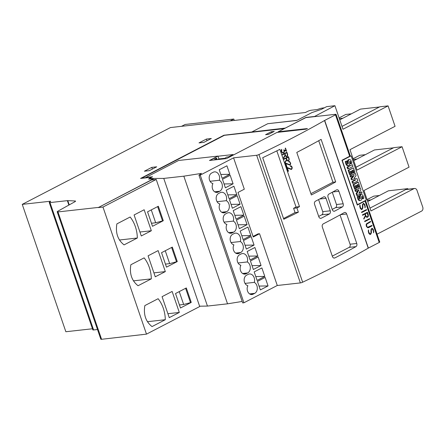 <?xml version="1.0" encoding="UTF-8"?>
<svg xmlns="http://www.w3.org/2000/svg" width="445" height="445" viewBox="0 0 445 445"><rect width="100%" height="100%" fill="white"/><g stroke="black" fill="none" stroke-linecap="round" stroke-linejoin="round"><path stroke-width="0.67" d="M191.255 302.411L180.475 307.996L175.525 293.533L186.305 287.943L191.255 302.411L183.657 304.48L179.435 304.953M183.657 304.48L179.246 291.603M190.471 302.5L185.609 288.304M177.271 261.565L166.491 267.15L161.541 252.682L172.315 247.097L177.271 261.565L169.673 263.635L165.451 264.102M169.673 263.635L165.262 250.752M176.481 261.649L171.625 247.453M163.287 220.714L152.507 226.299L147.551 211.837L158.331 206.246L163.287 220.714L155.683 222.784L151.461 223.257M155.683 222.784L151.278 209.907M162.497 220.803L157.636 206.608M152.029 326.586C145.749 321.601 143.351 314.604 144.842 305.593L158.114 298.712A28.358 21.566 -96.4 0 1 165.301 319.705L152.029 326.586M138.045 285.734C131.759 280.756 129.367 273.758 130.858 264.747L144.13 257.866A28.358 21.566 -96.4 0 1 151.317 278.859L138.045 285.734M124.06 244.889C117.775 239.905 115.377 232.907 116.874 223.896L130.14 217.015A28.358 21.566 -96.4 0 1 137.333 238.008L124.06 244.889M165.301 319.705L147.412 321.702M151.317 278.859L133.428 280.851M137.333 238.008L119.444 240.005M179.313 312.446L169.256 317.658L162.069 296.665L172.126 291.453L179.313 312.446L167.904 313.714M165.323 271.595L155.272 276.807L148.085 255.814L158.136 250.602L165.323 271.595L153.92 272.868M151.339 230.749L141.282 235.961L134.095 214.968L144.152 209.756L151.339 230.749L139.936 232.017M199.722 306.538L146.483 334.134L102.973 207.053L156.212 179.457L199.722 306.538M324.155 107.929L320.945 108.285L317.224 109.553L311.45 110.199A3.048 0.556 161.1 0 0 307.367 111.511L305.459 112.502L170.441 127.559L22.25 204.366L50.279 201.246L50.663 201.296L50.146 201.707A3.048 0.556 -18.9 0 0 49.234 202.481A3.048 0.556 -18.9 0 0 50.001 202.586L67.356 200.651A3.048 0.556 -18.9 0 1 67.785 200.634L75.211 200.99A3.048 0.556 -18.9 0 1 75.544 201.118A3.048 0.556 -18.9 0 1 74.804 201.791L57.939 211.141A3.048 0.556 -18.9 0 0 57.199 211.814L100.809 339.179A3.048 0.556 -18.9 0 0 101.577 339.29L146.483 334.134M149.136 178.751L148.569 179.046L153.124 178.968L98.245 207.581L151.489 179.986L156.212 179.457M98.245 207.581L102.973 207.053M141.805 334.807L142.166 334.618M149.281 178.473L152.546 176.782L145.654 177.549L178.573 160.489L217.939 156.095L209.473 160.484L226.505 158.587L276.996 132.415L305.932 129.189L307.428 128.566L278.27 131.759L305.47 117.658L335.586 114.298A1.83 0.334 161.1 0 1 336.047 114.365A1.83 0.334 161.1 0 1 335.497 114.827L324.678 120.434A1.83 0.334 -18.9 0 0 324.522 120.517A365.929 66.7 161.1 0 1 258.94 154.56A1.83 0.334 161.1 0 1 256.659 155.266L233.575 157.841L244.305 189.186L238.003 192.451L253.249 236.99L259.552 233.72L277.28 285.49L243.938 302.772L242.675 302.911L198.971 175.263L201.474 173.389L183.83 176.176L163.754 178.417L149.281 178.473M145.76 177.861L145.654 177.549M225.265 158.214L218.907 158.926L217.939 156.095M209.879 160.439L213.667 158.476L216.62 158.147L216.515 158.765L213.644 160.022M218.912 158.932L217.683 159.571M229.837 174.307L222.133 178.3L219.218 169.79L226.922 165.796L229.837 174.307L220.815 174.451M236.829 194.732L229.125 198.726L226.21 190.215L233.914 186.221L236.829 194.732L227.807 194.877M243.821 215.152L236.117 219.146L233.202 210.635L240.912 206.647L243.821 215.152L234.799 215.302M250.819 235.577L243.109 239.571L240.194 231.061L247.904 227.067L250.819 235.577L241.796 235.728M257.811 256.003L250.101 259.997L247.192 251.486L254.896 247.492L257.811 256.003L248.788 256.148M264.803 276.428L257.099 280.422L254.184 271.912L261.888 267.918L264.803 276.428L255.78 276.573M233.091 183.807L225.387 187.801L222.472 179.291L230.176 175.297L233.091 183.807L224.069 183.957M240.083 204.233L232.379 208.227L229.464 199.716L237.168 195.722L240.083 204.233L231.061 204.383M247.075 224.658L239.371 228.652L236.456 220.142L244.166 216.148L247.075 224.658L238.053 224.803M254.067 245.078L246.363 249.072L243.448 240.567L251.158 236.573L254.067 245.078L245.045 245.228M261.065 265.504L253.355 269.498L250.446 260.987L258.15 256.993L261.065 265.504L252.042 265.654M268.057 285.929L260.347 289.923L257.438 281.412L265.142 277.419L268.057 285.929L259.035 286.074M219.329 180.253A5.946 4.522 -96.4 0 1 222.355 185.81A5.946 4.522 -96.4 0 1 219.708 191.244L218.122 192.068A5.49 4.177 -96.4 0 1 216.988 192.412A5.49 4.177 -96.4 0 1 212.816 189.553A5.49 4.177 -96.4 0 1 212.933 183.568A5.49 4.177 -96.4 0 1 209.233 178.729A5.49 4.177 -96.4 0 1 211.614 173.061L213.205 172.243A5.946 4.522 -96.4 0 1 214.44 171.865A5.946 4.522 -96.4 0 1 219.329 180.253L210.073 181.287M226.321 200.678A5.946 4.522 -96.4 0 1 229.347 206.235A5.946 4.522 -96.4 0 1 226.705 211.67L225.114 212.493A5.49 4.177 -96.4 0 1 223.98 212.838A5.49 4.177 -96.4 0 1 219.808 209.979A5.49 4.177 -96.4 0 1 219.925 203.994A5.49 4.177 -96.4 0 1 216.226 199.154A5.49 4.177 -96.4 0 1 218.606 193.486L220.197 192.663A5.946 4.522 -96.4 0 1 221.432 192.285A5.946 4.522 -96.4 0 1 226.321 200.678L217.065 201.707M233.314 221.104A5.946 4.522 -96.4 0 1 236.34 226.655A5.946 4.522 -96.4 0 1 233.697 232.095L232.106 232.919A5.49 4.177 -96.4 0 1 230.977 233.263A5.49 4.177 -96.4 0 1 226.8 230.404A5.49 4.177 -96.4 0 1 226.917 224.419A5.49 4.177 -96.4 0 1 223.218 219.574A5.49 4.177 -96.4 0 1 225.598 213.912L227.189 213.088A5.946 4.522 -96.4 0 1 228.424 212.71A5.946 4.522 -96.4 0 1 233.314 221.104L224.058 222.133M240.306 241.524A5.946 4.522 -96.4 0 1 243.332 247.081A5.946 4.522 -96.4 0 1 240.689 252.515L239.099 253.339A5.49 4.177 -96.4 0 1 237.969 253.689A5.49 4.177 -96.4 0 1 233.792 250.83A5.49 4.177 -96.4 0 1 233.909 244.845A5.49 4.177 -96.4 0 1 230.21 240A5.49 4.177 -96.4 0 1 232.596 234.337L234.181 233.514A5.946 4.522 -96.4 0 1 235.416 233.136A5.946 4.522 -96.4 0 1 240.306 241.524L231.055 242.558M247.303 261.949A5.946 4.522 -96.4 0 1 250.324 267.506A5.946 4.522 -96.4 0 1 247.681 272.941L246.091 273.764A5.49 4.177 -96.4 0 1 244.961 274.109A5.49 4.177 -96.4 0 1 240.79 271.25A5.49 4.177 -96.4 0 1 240.901 265.264A5.49 4.177 -96.4 0 1 237.202 260.425A5.49 4.177 -96.4 0 1 239.588 254.757L241.173 253.934A5.946 4.522 -96.4 0 1 242.408 253.555A5.946 4.522 -96.4 0 1 247.303 261.949L238.047 262.984M254.295 282.375A5.946 4.522 -96.4 0 1 257.316 287.926A5.946 4.522 -96.4 0 1 254.673 293.366L253.088 294.19A5.49 4.177 -96.4 0 1 251.953 294.534A5.49 4.177 -96.4 0 1 247.782 291.675A5.49 4.177 -96.4 0 1 247.893 285.69A5.49 4.177 -96.4 0 1 244.194 280.851A5.49 4.177 -96.4 0 1 246.58 275.182L248.165 274.359A5.946 4.522 -96.4 0 1 249.4 273.981A5.946 4.522 -96.4 0 1 254.295 282.375L245.039 283.404M253.06 236.445L257.978 233.898L259.552 233.72M243.938 302.772L200.233 175.124L198.971 175.263M242.175 301.454L227.534 303.824L183.83 176.176M227.534 303.824L207.459 306.065L163.754 178.417M207.459 306.065L199.605 306.193M233.575 157.841L200.233 175.124M49.234 202.481L92.838 329.845A3.048 0.556 -18.9 0 0 93.606 329.956L97.499 329.517M22.25 204.366L65.854 331.736L92.471 328.766M305.865 117.614L285.273 128.082L223.896 135.241L140.548 178.439L151.751 177.193M224.697 158.787L226.321 157.152L228.83 156.74L233.063 154.548L217.983 156.228M278.526 132.243L278.403 131.887L277.496 132.36M145.704 177.694L141.682 178.172L224.352 135.325L284.277 128.644M268.519 134.368L265.57 134.702L271.283 131.737L274.237 131.409L268.519 134.368M277.28 285.49L300.364 282.914A1.83 0.334 -18.9 0 0 302.645 282.208A365.929 66.7 -18.9 0 0 368.226 248.165L324.522 120.517M368.226 248.165A1.83 0.334 -18.9 0 1 368.382 248.082L379.201 242.475A1.83 0.334 -18.9 0 0 379.752 242.013L365.568 200.6A1.83 0.334 161.1 0 1 365.022 201.062L357.291 205.067L341.949 160.244L349.675 156.239A1.83 0.334 -18.9 0 0 350.226 155.778L336.047 114.365M289.589 161.502L290.702 163.265L290.212 164.845A365.929 66.7 161.1 0 1 289.762 165.067L285.857 163.604L286.947 166.797A365.929 66.7 161.1 0 1 286.647 166.947L285.273 162.931L289.662 164.656A365.929 66.7 -18.9 0 0 290.057 164.455L290.39 163.382L290.029 162.325L289.167 161.852A365.929 66.7 161.1 0 1 288.916 161.98L288.783 161.585A365.929 66.7 -18.9 0 0 289.055 161.446L289.589 161.502L289.044 161.452M289.734 165.067L290.524 164.344L290.674 163.265L289.556 161.507M286.636 166.925L285.857 163.604M289.662 164.656L285.284 162.97M286.046 156.184L286.524 156.245A365.929 66.7 -18.9 0 0 287.136 155.934L287.381 154.599L286.752 152.763A365.929 66.7 161.1 0 1 284.945 153.675L285.573 155.511L285.996 156.189L286.524 156.245M285.779 156.406L285.217 155.505L283.649 158.197L283.504 157.775L285.073 155.083L284.644 153.825A365.929 66.7 161.1 0 1 282.514 154.888L282.38 154.498A365.929 66.7 -18.9 0 0 286.919 152.223L287.687 154.465L287.292 156.312A365.929 66.7 161.1 0 1 286.636 156.646L285.779 156.406M283.626 158.136L285.217 155.505M282.508 154.871L284.644 153.825M284.945 153.675L286.752 152.763M284.895 153.681L285.573 155.511M285.523 155.511L285.996 156.189M286.608 156.64L287.726 155.411L286.897 152.234M286.035 150.671L285.201 148.23A365.929 66.7 -18.9 0 0 285.501 148.074L286.597 151.283L284.327 150.421L284.472 151.578L283.665 152.974A365.929 66.7 161.1 0 1 283.443 153.091L282.052 152.791L281.262 151.228L281.19 150.277L281.707 149.297L281.846 151.89L282.48 152.613L283.32 152.685A365.929 66.7 -18.9 0 0 283.515 152.59L284.127 151.361L283.765 149.837L286.035 150.671L283.776 149.859M286.569 151.272L285.479 148.09M283.387 153.091L284.171 152.374L284.327 150.421M283.32 152.685L282.419 152.618L281.785 151.895L281.668 149.359M287.553 160.584L288.032 160.645A365.929 66.7 -18.9 0 0 288.644 160.339L288.888 158.998L288.26 157.163A365.929 66.7 161.1 0 1 286.452 158.075L287.081 159.911L287.503 160.589L288.032 160.645M284.021 159.288L283.888 158.898A365.929 66.7 -18.9 0 0 288.427 156.623L289.194 158.865L288.799 160.717A365.929 66.7 161.1 0 1 288.143 161.046L287.286 160.806L286.725 159.905L285.156 162.597L285.011 162.18L286.58 159.482L286.146 158.225A365.929 66.7 161.1 0 1 284.021 159.288L286.146 158.225M285.134 162.536L286.725 159.905M286.452 158.075L288.26 157.163M286.402 158.081L287.081 159.911M287.031 159.911L287.503 160.589M288.115 161.04L289.233 159.811L288.405 156.634M291.241 169.467L292.031 168.744L292.181 167.665L291.063 165.907L291.825 166.541L292.209 167.665L291.72 169.245A365.929 66.7 161.1 0 1 291.269 169.467L287.364 168.004L288.455 171.197A365.929 66.7 161.1 0 1 288.149 171.347L286.775 167.337L291.164 169.056A365.929 66.7 -18.9 0 0 291.564 168.855L291.892 167.782L291.531 166.725L290.674 166.252A365.929 66.7 161.1 0 1 290.424 166.38L290.674 166.252M288.143 171.325L287.364 168.004M291.164 169.056L286.791 167.37M290.424 166.38L290.29 165.985A365.929 66.7 -18.9 0 0 290.563 165.846L291.097 165.902M291.063 165.907L290.546 165.852M333.867 258.039L334.901 257.922C333.822 258.322 332.999 257.855 332.426 256.531L322.325 227.028C321.957 225.598 322.263 224.553 323.242 223.885A365.929 66.7 -18.9 0 0 344.341 212.577C345.326 212.187 346.099 212.654 346.666 213.984L356.768 243.482C357.146 244.917 356.89 245.957 355.994 246.613A365.929 66.7 161.1 0 1 334.901 257.922L334.395 258.078M344.341 212.577L344.808 212.426M320.267 218.323L321.301 218.211C320.228 218.606 319.404 218.145 318.831 216.821L314.554 204.338C314.187 202.909 314.493 201.858 315.477 201.19A365.929 66.7 -18.9 0 0 323.593 196.924C324.633 196.529 325.44 196.996 326.007 198.325L330.279 210.808C330.657 212.237 330.368 213.283 329.422 213.945A365.929 66.7 161.1 0 1 321.301 218.211L320.795 218.367M323.593 196.924L324.082 196.773M333.705 211.23L334.696 211.119C333.672 211.509 332.877 211.041 332.309 209.717L328.032 197.235C327.659 195.806 327.937 194.76 328.866 194.098A365.929 66.7 -18.9 0 0 336.57 189.882C337.555 189.492 338.328 189.959 338.895 191.289L343.167 203.771C343.551 205.201 343.29 206.246 342.394 206.903A365.929 66.7 161.1 0 1 334.696 211.119L334.212 211.269M336.57 189.882L337.037 189.731M335.691 181.927A365.929 66.7 161.1 0 1 311.35 194.977L296.782 152.424A365.929 66.7 -18.9 0 0 321.123 139.38L335.691 181.927L332.932 182.233L310.899 193.653M296.904 207.932L298.361 212.187A365.929 66.7 161.1 0 1 283.776 219.274L262.7 157.719A365.929 66.7 -18.9 0 0 279.883 149.342L299.502 206.641A365.929 66.7 161.1 0 1 296.904 207.932L293.594 208.299L295.052 212.554L298.361 212.187M366.652 209.995L361.668 212.577L366.652 209.995L366.496 209.551L361.518 212.132L361.668 212.577M366.613 210.001L366.463 209.567M369.756 219.073L364.778 221.655L364.627 221.21L369.606 218.629L369.756 219.073L369.572 218.645M364.772 221.638L369.717 219.079M373.839 231.801L373.533 232.841L373.405 230.86L372.148 228.686L371.38 229.431L371.414 232.702L370.78 234.153L370.045 234.532L368.766 233.302L368.243 230.955L368.543 229.909L368.677 231.889L369.928 234.07L370.935 233.191L371.024 229.503L372.031 228.213L373.31 229.453L373.839 231.801L373.272 229.459L372.003 228.224M373.511 232.785L373.8 231.806M370.034 234.521L371.113 233.592L371.341 229.436L372.148 228.686M369.928 234.07L368.632 231.895L368.527 229.97M367.615 227.284L371.925 225.409L372.081 225.854L368.538 227.69L367.715 227.74L366.441 226.505L366.129 224.775L366.391 223.874L370.54 221.349L370.691 221.794L366.585 224.28L366.763 226.316L367.615 227.284L366.724 226.316L366.547 224.286L370.652 221.799L370.501 221.371M368.399 227.239L367.576 227.289M368.505 227.69L372.042 225.86L371.892 225.426M366.508 216.787L367.715 216.515L368.043 215.992L367.253 212.888L365.256 213.923L365.974 216.02L366.469 216.793L367.042 216.86M362.603 215.297L362.453 214.852L367.431 212.271L368.304 214.835L368.265 216.376L367.893 216.943L366.574 217.255L365.584 216.014L363.899 219.079L363.732 218.601L365.417 215.53L364.928 214.095L362.603 215.297L364.928 214.095M363.882 219.04L365.584 216.014M365.256 213.923L367.253 212.888M365.217 213.928L365.974 216.02M365.935 216.02L366.469 216.793M367.142 217.316L367.854 216.949L368.354 215.92L367.398 212.293M365.289 206.842L364.983 207.882L364.856 205.896L363.598 203.721L362.831 204.466L362.87 207.737L362.23 209.189L361.501 209.567L360.222 208.338L359.694 205.99L359.999 204.945L360.127 206.925L361.385 209.106L362.391 208.227L362.475 204.539L363.482 203.248L364.767 204.494L365.289 206.842L364.728 204.5L363.459 203.265M364.967 207.821L365.25 206.842M361.485 209.562L362.569 208.633L362.792 204.472L363.598 203.721M361.385 209.106L360.506 208.149L359.977 205.006M355.733 190.11L360.239 187.773L360.912 189.731L358.831 193.369L361.657 191.906L362.052 193.069L357.546 195.405L356.896 193.508L359.009 189.859L356.15 191.339L355.733 190.11L354.943 190.199L360.239 187.773M359.093 192.913L361.657 191.906M356.896 193.508L356.106 193.592L356.757 195.494L357.546 195.405M356.106 193.592L357.958 190.404M354.943 190.199L355.366 191.428L356.15 191.339M350.816 175.742L355.321 173.405L356.067 175.591L353.853 178.567L357.135 178.706L357.875 180.87L353.369 183.207L352.768 181.454L355.744 179.908L352.184 179.752L351.795 178.606L354.187 175.38L351.216 176.921L350.816 175.742L350.026 175.831L355.321 173.405M352.768 181.454L351.978 181.538L352.579 183.296L353.369 183.207M351.978 181.538L355.744 179.908M354.96 179.997L352.184 179.752M351.4 179.841L351.005 178.695L351.795 178.606M351.005 178.695L353.013 175.992M350.026 175.831L350.426 177.01L351.216 176.921M347.823 167.008L352.329 164.672L352.935 166.436L348.424 168.772L347.823 167.008L347.033 167.097L352.329 164.672M347.033 167.097L347.64 168.861L348.424 168.772M346.038 161.452L346.961 160.973A6.731 5.117 83.6 0 0 347.3 162.959A1.913 1.457 83.6 0 0 347.684 163.721A0.478 0.367 83.6 0 0 348.324 163.393A30.01 22.817 83.6 0 0 348.313 161.702A2.637 2.002 -96.4 0 1 348.635 160.156A1.78 1.352 -96.4 0 1 349.514 159.549A1.78 1.352 -96.4 0 1 349.759 159.549A2.153 1.635 -96.4 0 1 350.921 160.5A6.319 4.806 -96.4 0 1 351.828 163.321L350.966 163.771A5.073 3.855 83.6 0 0 350.443 161.635A0.762 0.584 83.6 0 0 350.104 161.257A0.384 0.295 83.6 0 0 349.82 161.374A1.73 1.313 83.6 0 0 349.72 162.097L349.731 163.376A2.737 2.08 -96.4 0 1 349.386 164.923A1.891 1.441 -96.4 0 1 348.463 165.546A1.891 1.441 -96.4 0 1 348.218 165.546A2.325 1.769 -96.4 0 1 346.972 164.567A8.283 6.297 -96.4 0 1 346.038 161.452L345.248 161.541L346.961 160.973M347.534 163.504A0.551 0.423 83.6 0 0 347.534 163.482L348.324 163.393M347.534 163.482A30.01 22.817 83.6 0 0 347.528 161.791L348.313 161.702M347.528 161.791A2.637 2.002 -96.4 0 1 347.845 160.239L348.635 160.156M347.845 160.239A1.78 1.352 -96.4 0 1 348.73 159.638L349.514 159.549M349.726 161.885A5.073 3.855 83.6 0 1 350.176 163.86L350.966 163.771M349.742 161.713L350.443 161.635M348.463 165.546L347.678 165.635A1.891 1.441 -96.4 0 1 347.428 165.629L348.218 165.546M347.428 165.629A2.325 1.769 -96.4 0 1 346.188 164.65L346.972 164.567M346.188 164.65A8.283 6.297 -96.4 0 1 345.248 161.541M353.419 167.86L354.949 172.326L354.142 172.743L353.219 170.04L352.195 170.574L353.002 172.933L352.229 173.333L351.422 170.975L350.36 171.525L351.283 174.223L350.443 174.662L348.913 170.196L353.419 167.86L348.124 170.285L348.913 170.196M352.523 170.402L353.358 172.832L354.142 172.743M350.727 171.331L351.444 173.422L352.229 173.333M348.124 170.285L349.653 174.746L350.443 174.662M358.342 182.222L359.866 186.689L359.059 187.106L358.136 184.408L357.113 184.936L357.919 187.295L357.146 187.695L356.339 185.337L355.277 185.888L356.206 188.591L355.36 189.025L353.831 184.558L358.342 182.222L357.552 182.311L353.046 184.647L353.831 184.558M357.441 184.764L358.275 187.195L359.059 187.106M355.644 185.698L356.362 187.784L357.146 187.695M353.046 184.647L354.57 189.114L355.36 189.025M358.019 196.445L358.943 195.967A6.731 5.117 83.6 0 0 359.282 197.953A1.913 1.457 83.6 0 0 359.666 198.715A0.478 0.367 83.6 0 0 360.305 198.387A30.01 22.817 83.6 0 0 360.294 196.696A2.637 2.002 -96.4 0 1 360.611 195.144A1.78 1.352 -96.4 0 1 361.496 194.543A1.78 1.352 -96.4 0 1 361.741 194.543A2.153 1.635 -96.4 0 1 362.903 195.494A6.319 4.806 -96.4 0 1 363.81 198.314L362.942 198.765A5.073 3.855 83.6 0 0 362.425 196.629A0.762 0.584 83.6 0 0 362.085 196.251A0.384 0.295 83.6 0 0 361.802 196.367A1.73 1.313 83.6 0 0 361.702 197.09L361.707 198.37A2.737 2.08 -96.4 0 1 361.368 199.916A1.891 1.441 -96.4 0 1 360.444 200.539A1.891 1.441 -96.4 0 1 360.2 200.539A2.325 1.769 -96.4 0 1 358.954 199.56A8.283 6.297 -96.4 0 1 358.019 196.445L357.229 196.534L358.943 195.967M359.516 198.498A0.551 0.423 83.6 0 0 359.516 198.47L360.305 198.387M359.516 198.47A30.01 22.817 83.6 0 0 359.504 196.779L360.294 196.696M359.504 196.779A2.637 2.002 -96.4 0 1 359.827 195.233L360.611 195.144M359.827 195.233A1.78 1.352 -96.4 0 1 360.706 194.632L361.496 194.543M361.707 196.879A5.073 3.855 83.6 0 1 362.158 198.848L362.942 198.765M361.724 196.707L362.425 196.629M360.444 200.539L359.655 200.623A1.891 1.441 -96.4 0 1 359.41 200.623L360.2 200.539M359.41 200.623A2.325 1.769 -96.4 0 1 358.169 199.644L358.954 199.56M358.169 199.644A8.283 6.297 -96.4 0 1 357.229 196.534M365.873 200.283A0.612 0.462 83.6 0 0 366.107 199.494L351.344 156.379A0.612 0.462 83.6 0 0 350.727 156.028L342.678 160.2A0.612 0.462 83.6 0 0 342.45 160.99L357.213 204.105A0.612 0.462 83.6 0 0 357.83 204.45L365.873 200.283M332.287 256.12L349.153 247.376A2.442 1.852 83.6 0 0 350.07 244.227L340.041 214.941M318.687 216.409L321.796 214.796A2.442 1.852 83.6 0 0 322.714 211.648L318.576 199.571M332.198 209.406L335.558 207.665A2.442 1.852 83.6 0 0 336.47 204.516L332.27 192.246M318.715 140.715L332.932 182.233M295.052 212.554L283.521 218.534M276.823 150.861L296.053 207.031L299.502 206.641M296.053 207.031L293.594 208.299M252.204 131.77L267.762 123.704L296.698 120.478L311.934 112.579L321.368 109.375L326.658 106.633L334.924 105.71L314.131 116.69M252.354 132.204L252.254 131.915M369.979 208.093L405.668 189.598A3.048 2.32 -96.4 0 1 406.296 189.403A3.048 2.32 -96.4 0 1 406.374 189.398L407.831 188.641L408.026 189.208M355.994 167.248L393.797 147.651L402.063 146.728L356.973 170.101L349.976 149.676L395.071 126.308L388.079 105.882L342.984 129.256L334.924 105.71M377.065 234.17L421.604 211.086A3.048 2.32 83.6 0 0 422.75 207.148L417.021 190.416A3.048 2.32 83.6 0 0 414.568 188.48A3.048 2.32 83.6 0 0 413.933 188.674L370.958 210.947L363.966 190.527L409.055 167.153L402.063 146.728M342.01 126.397L379.813 106.806L388.079 105.882M314.07 116.518L305.804 117.441M296.976 120.334L268.485 123.627M271.634 132.755L271.283 131.737M216.826 159.666L216.515 158.765M217.127 159.633L216.62 158.147M320.945 108.285L324.455 107.773M57.199 211.814A3.048 0.556 -18.9 0 0 57.967 211.926L101.577 339.29M98.2 207.437L57.967 211.926M211.331 138.512L203.921 142.35L198.998 142.901L206.408 139.062L211.331 138.512M156.712 166.819L149.303 170.663L144.38 171.208L151.79 167.37L156.712 166.819M152.374 169.072L151.79 167.37M206.992 140.759L206.408 139.062M367.731 201.535L388.435 190.805L407.831 188.641M370.869 199.911L367.314 200.306M379.335 195.522L373.744 196.145L367.069 199.605M356.884 159.06L353.324 159.455M365.351 154.671L359.76 155.294L353.085 158.754M342.895 118.214L339.34 118.609M351.366 113.825L345.776 114.448L339.101 117.908M181.527 126.324L185.087 124.478L233.792 119.043L234.27 120.439M230.226 120.89L233.792 119.043M353.747 160.684L374.445 149.954L393.436 147.84M339.763 119.839L360.461 109.108L379.452 106.989M153.124 178.968L153.397 179.769M218.122 192.068L215.808 192.329M219.708 191.244L214.662 191.806M225.114 212.493L222.8 212.749M226.705 211.67L221.655 212.232M232.106 232.919L229.792 233.174M233.697 232.095L228.652 232.657M239.099 253.339L236.785 253.6M240.689 252.515L235.644 253.083M246.091 273.764L243.777 274.025M247.681 272.941L242.636 273.503M253.088 294.19L250.769 294.445M254.673 293.366L249.628 293.928M149.314 179.035L149.186 178.651M300.364 282.914L256.659 155.266M302.645 282.208L258.94 154.56M349.675 156.239L335.497 114.827M368.382 248.082L324.678 120.434M379.201 242.475L365.022 201.062M350.727 156.028L349.887 156.123M342.678 160.2L341.96 160.283M340.547 214.662L346.666 213.984M350.07 244.227L356.768 243.482M349.153 247.376L355.994 246.613M319.593 199.037L326.007 198.325M322.714 211.648L330.279 210.808M321.796 214.796L329.422 213.945M332.777 191.973L338.895 191.289M336.47 204.516L343.167 203.771M335.558 207.665L342.394 206.903M413.933 188.674L405.668 189.598M50.279 201.246L50.391 201.574M50.001 202.586L93.606 329.956M67.356 200.651L68.875 205.084M67.785 200.634L69.242 204.878M75.211 200.99L75.361 201.429M349.931 156.095L350.849 155.989M357.118 204.555L357.702 204.489M414.568 188.48L406.296 189.403"/></g></svg>
